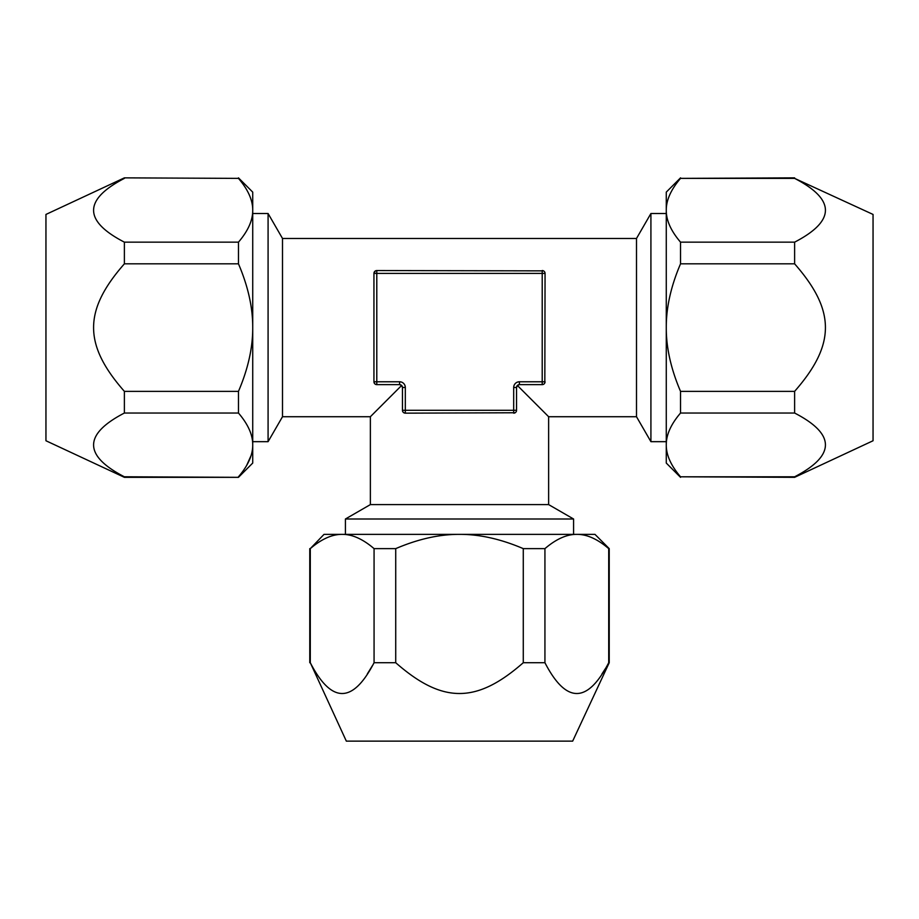 <?xml version="1.0" encoding="UTF-8"?>
<svg xmlns="http://www.w3.org/2000/svg" width="919" height="919" viewBox="0 0 919 919"><rect width="100%" height="100%" fill="white"/><g stroke="black" fill="none" stroke-linecap="round" stroke-linejoin="round"><path stroke-width="1.38" d="M405.313 387.485L402.453 387.485L402.453 410.299L513.687 410.299L513.687 387.485A5.709 5.709 0 0 1 519.396 381.776L542.21 381.776L542.21 273.402L373.941 273.402A2.849 2.849 0 0 1 376.79 270.554L376.79 381.776L399.604 381.776A5.709 5.709 0 0 1 405.313 387.485L405.313 413.159L515.145 412.757M517.374 385.463L516.547 387.485A2.849 2.849 0 0 1 519.396 384.636L517.374 385.463L548.632 416.721L548.632 504.6L370.368 504.6L345.418 519.005L345.418 534.364M402.453 410.299A2.849 2.849 0 0 0 405.313 413.159L403.855 412.757M403.59 412.574L402.844 411.723M401.626 385.463L399.604 384.636A2.849 2.849 0 0 1 402.453 387.485L401.626 385.463L370.368 416.721L370.368 504.6M519.729 387.818L548.632 416.721L636.499 416.721L636.499 238.469L282.501 238.469L282.501 416.721L268.084 441.671L268.084 213.507L252.725 213.507M399.271 387.829L370.368 416.721L282.501 416.721M375.354 384.245L374.435 383.384M374.332 383.223L373.941 381.776A2.849 2.849 0 0 0 376.79 384.636L399.604 384.636A2.849 2.849 0 0 1 402.453 387.485M376.79 384.636L376.79 381.776L373.941 381.776L373.941 273.402L375.343 270.944M373.941 273.402A2.849 2.849 0 0 1 376.79 270.554L543.508 270.864M544.829 272.277L545.059 273.402A2.849 2.849 0 0 0 542.21 270.554L542.21 273.402L545.059 273.402L544.829 382.901M544.772 383.039L544.209 383.82M542.21 384.636A2.849 2.849 0 0 0 545.059 381.776L542.21 381.776L542.21 384.636L519.396 384.636A2.849 2.849 0 0 0 516.547 387.485L516.547 410.299A2.849 2.849 0 0 1 513.687 413.159L513.687 410.299L516.547 410.299M548.632 504.6L573.582 519.005L345.418 519.005M573.582 534.364L573.582 519.005M609.228 548.632L608.711 548.632C597.488 539.028 586.862 534.272 576.822 534.364C566.782 534.272 556.156 539.028 544.933 548.632L523.279 548.632C500.832 539.028 479.569 534.272 459.5 534.364C439.42 534.272 418.168 539.028 395.721 548.632L374.067 548.632C362.844 539.028 352.207 534.272 342.178 534.364C332.138 534.272 321.512 539.028 310.289 548.632L324.028 534.364L594.972 534.364L609.228 548.632L609.228 662.714L601.991 673.891M544.933 548.632L544.933 662.714L523.279 662.714C476.421 703.851 442.395 703.69 395.721 662.714L374.067 662.714C352.758 703.77 331.506 703.77 310.289 662.714L346.337 741.139L572.663 741.139L609.228 662.714M523.279 548.632L523.279 662.714M395.721 548.632L395.721 662.714M374.067 548.632L374.067 662.714M310.289 548.632L310.289 662.714M608.711 548.632L608.711 662.714C587.402 703.77 566.15 703.77 544.933 662.714M372.517 665.494L367.347 673.891M794.613 263.822L794.613 242.156C835.693 220.847 835.693 199.595 794.613 178.378L873.05 214.437L873.05 440.752L794.613 477.329L680.531 476.8C670.939 465.577 666.183 454.951 666.275 444.911C666.183 434.871 670.939 424.245 680.531 413.033L794.613 413.033L794.613 391.368C835.773 344.441 835.601 310.542 794.613 263.822L680.531 263.822L680.531 242.156C670.939 230.933 666.183 220.307 666.275 210.267L666.275 463.061L680.531 477.329M794.613 413.033C835.693 434.239 835.693 455.491 794.613 476.8L794.613 477.329M794.613 476.8L680.531 476.8M794.613 391.368L680.531 391.368L680.531 413.033M794.613 242.156L680.531 242.156M794.613 178.378L680.531 178.378L794.613 177.861M680.531 391.368C670.939 368.921 666.183 347.658 666.275 327.589C666.183 307.509 670.939 286.257 680.531 263.822M680.531 177.861L666.275 192.117L666.275 210.267C666.183 200.227 670.939 189.601 680.531 178.378M666.275 213.507L650.916 213.507L650.916 441.671L666.275 441.671M636.499 416.721L650.916 441.671M636.499 238.469L650.916 213.507M124.387 177.861L238.469 178.378L124.387 177.861L45.95 214.437L45.95 440.752L124.387 477.329L238.469 477.329L124.329 476.777M246.591 465.542L251.002 455.744M124.387 178.378C83.33 199.687 83.33 220.939 124.387 242.156L124.387 263.822L238.469 263.822C248.061 286.268 252.817 307.52 252.725 327.589L252.725 444.911C252.817 454.951 248.061 465.588 238.469 476.8M124.387 242.156L238.469 242.156L238.469 263.822M124.387 263.822C83.25 310.622 83.399 344.74 124.387 391.368L124.387 413.033L238.469 413.033C248.061 424.256 252.817 434.882 252.725 444.911L252.725 463.061L238.469 477.329M124.387 391.368L238.469 391.368L238.469 413.033M124.387 413.033C83.33 434.331 83.33 455.594 124.387 476.8L124.387 477.329M238.469 178.378C248.061 189.601 252.817 200.239 252.725 210.267L252.725 327.589C252.817 347.669 248.061 368.933 238.469 391.368M238.469 177.861L252.725 192.117L252.725 210.267C252.817 220.307 248.061 230.933 238.469 242.156M252.725 441.671L268.084 441.671M282.501 238.469L268.084 213.507M519.396 381.776L519.396 384.636M513.687 387.485L516.547 387.485M399.604 381.776L399.604 384.636M309.772 548.632L309.772 662.714"/></g></svg>
